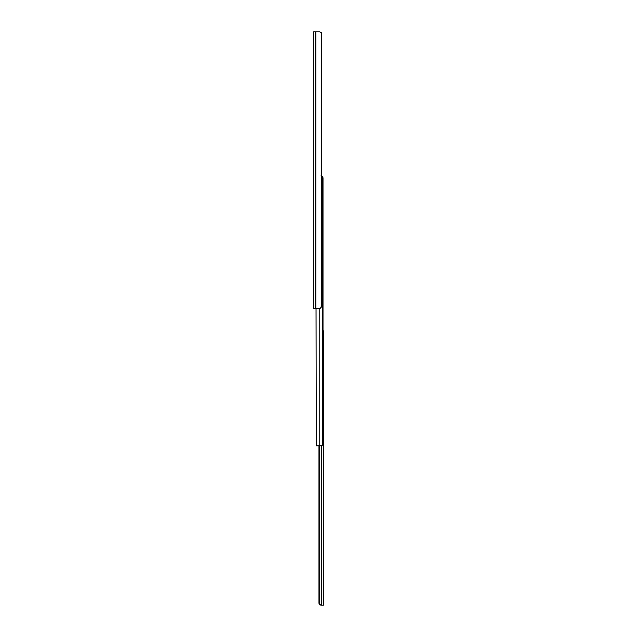 <?xml version="1.0" encoding="UTF-8"?>
<svg xmlns="http://www.w3.org/2000/svg" width="637" height="637" viewBox="0 0 637 637"><rect width="100%" height="100%" fill="white"/><g stroke="black" fill="none" stroke-linecap="round" stroke-linejoin="round"><path stroke-width="0.96" d="M319.726 308.396L313.563 308.396L313.563 31.85L313.563 308.396L315.323 308.396L315.323 31.85L313.563 31.85L315.323 31.85L315.323 308.396L315.785 308.396L315.785 31.85L315.323 31.85L315.785 31.85L315.785 308.396L320.499 308.252L321.438 306.063L321.438 34.183L321.438 306.063L321.056 307.767L319.726 308.396M320.809 32.192L321.231 32.837L319.726 31.85L315.785 31.85L319.726 31.85M317.688 308.396L318.229 308.388M321.725 42.353L321.335 42.679L321.438 38.69L321.414 42.615M321.335 32.63L321.725 39.016L321.335 32.63M316.048 308.396L316.358 445.82L316.048 308.396M319.774 445.82L316.358 445.82L321.494 445.765L322.68 444.921L322.68 176.775L320.944 175.876L322.68 176.775L323.023 443.487L322.68 176.775A2.333 1.648 -90 0 1 323.023 178.209L323.023 443.487A2.333 1.648 -90 0 1 322.68 444.921L321.98 445.605L319.774 445.82L319.774 308.396L319.774 445.82M322.386 176.377L322.68 176.775M322.951 330.778L323.421 330.778L323.437 605.15L321.749 605.102L321.749 445.701L321.749 605.102L323.437 605.15L323.437 330.778L323.023 330.778M318.946 603.151L318.93 445.82L318.93 602.817L319.416 602.817L319.416 445.82L319.416 602.817L318.93 602.817L319.201 604.099L318.994 603.486M321.534 605.15L319.941 604.959L319.201 604.099M319.455 603.303L319.416 602.817L319.455 603.303M320.467 604.824L320.929 604.999L320.467 604.824M321.374 605.078L320.929 604.999L321.374 605.078M322.306 605.15L321.072 605.15L322.306 605.15M319.941 604.959L321.072 605.15"/></g></svg>
